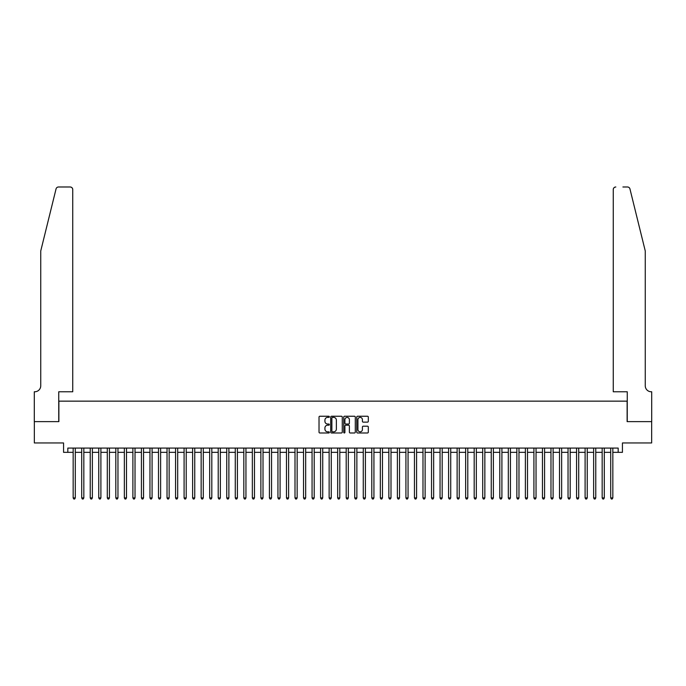 <?xml version="1.0" encoding="UTF-8"?>
<svg xmlns="http://www.w3.org/2000/svg" width="686" height="686" viewBox="0 0 686 686"><rect width="100%" height="100%" fill="white"/><g stroke="black" fill="none" stroke-linecap="round" stroke-linejoin="round"><path stroke-width="1.03" d="M329.349 416.822A0.583 0.583 0 0 0 328.765 416.239L319.865 416.239A0.84 0.84 0 0 0 319.024 417.071L319.024 432.146A0.84 0.84 0 0 0 319.865 432.986L328.765 432.986A0.583 0.583 0 0 0 329.349 432.403A0.583 0.583 0 0 0 328.765 431.811L327.608 431.811A2.684 2.684 0 0 1 324.932 429.136L324.932 427.875A2.684 2.684 0 0 1 327.608 425.2L328.765 425.2A0.583 0.583 0 0 0 329.349 424.608A0.583 0.583 0 0 0 328.765 424.025L327.608 424.025A2.684 2.684 0 0 1 324.932 421.35L324.932 420.089A2.684 2.684 0 0 1 327.608 417.405L328.765 417.405A0.583 0.583 0 0 0 329.349 416.822M367.473 422.139A0.84 0.84 0 0 0 368.313 421.307L368.313 417.071A0.84 0.84 0 0 0 367.473 416.239L357.595 416.239A0.84 0.84 0 0 0 356.754 417.071L356.754 432.146A0.84 0.84 0 0 0 357.595 432.986L367.473 432.986A0.84 0.84 0 0 0 368.313 432.146L368.313 427.044A0.84 0.84 0 0 0 367.473 426.203L363.246 426.203A0.84 0.84 0 0 0 362.405 427.044L362.405 429.573A2.238 2.238 0 0 1 360.167 431.811A2.238 2.238 0 0 1 357.929 429.573L357.929 419.652A2.238 2.238 0 0 1 360.167 417.405A2.238 2.238 0 0 1 362.405 419.652L362.405 421.307A0.84 0.84 0 0 0 363.246 422.139L367.473 422.139M67.828 452.34L67.828 448.078L618.172 448.078L618.172 452.34L622.434 452.34L622.434 442.959L651.657 442.959L651.657 421.624L627.124 421.624L627.124 401.147L58.876 401.147L58.876 421.624L34.343 421.624L34.343 442.959L63.566 442.959L63.566 452.34L73.162 452.34M342.271 417.071A0.84 0.84 0 0 0 341.431 416.239L331.544 416.239A0.84 0.84 0 0 0 330.712 417.071L330.712 432.146A0.84 0.84 0 0 0 331.544 432.986L341.431 432.986A0.84 0.84 0 0 0 342.271 432.146L342.271 417.071M344.569 416.239L354.456 416.239A0.84 0.84 0 0 1 355.288 417.071L355.288 432.146A0.84 0.84 0 0 1 354.456 432.986L350.22 432.986A0.84 0.84 0 0 1 349.388 432.146L349.388 426.032A0.84 0.84 0 0 0 348.548 425.2L345.744 425.2A0.84 0.84 0 0 0 344.904 426.032L344.904 432.403A0.583 0.583 0 0 1 344.321 432.986A0.583 0.583 0 0 1 343.729 432.403L343.729 417.071A0.84 0.84 0 0 1 344.569 416.239M75.297 452.34L81.694 452.34M83.829 452.34L90.226 452.34M92.361 452.34L98.758 452.34M100.893 452.34L107.29 452.34M109.426 452.34L115.823 452.34M117.958 452.34L124.355 452.34M126.49 452.34L132.895 452.34M135.022 452.34L141.427 452.34M143.554 452.34L149.96 452.34M152.086 452.34L158.492 452.34M160.618 452.34L167.024 452.34M169.15 452.34L175.556 452.34M177.683 452.34L184.088 452.34M186.215 452.34L192.62 452.34M194.747 452.34L201.152 452.34M203.279 452.34L209.684 452.34M211.811 452.34L218.217 452.34M220.352 452.34L226.749 452.34M228.884 452.34L235.281 452.34M237.416 452.34L243.813 452.34M245.948 452.34L252.345 452.34M254.48 452.34L260.877 452.34M263.012 452.34L269.409 452.34M271.545 452.34L277.941 452.34M280.077 452.34L286.474 452.34M288.609 452.34L295.006 452.34M297.141 452.34L303.538 452.34M305.673 452.34L312.07 452.34M314.205 452.34L320.602 452.34M322.737 452.34L329.134 452.34M331.269 452.34L337.666 452.34M339.802 452.34L346.198 452.34M348.334 452.34L354.731 452.34M356.866 452.34L363.263 452.34M365.398 452.34L371.795 452.34M373.93 452.34L380.327 452.34M382.462 452.34L388.859 452.34M390.994 452.34L397.391 452.34M399.526 452.34L405.923 452.34M408.059 452.34L414.455 452.34M416.591 452.34L422.988 452.34M425.123 452.34L431.52 452.34M433.655 452.34L440.052 452.34M442.187 452.34L448.584 452.34M450.719 452.34L457.116 452.34M459.251 452.34L465.648 452.34M467.783 452.34L474.189 452.34M476.316 452.34L482.721 452.34M484.848 452.34L491.253 452.34M493.38 452.34L499.785 452.34M501.912 452.34L508.317 452.34M510.444 452.34L516.85 452.34M518.976 452.34L525.382 452.34M527.508 452.34L533.914 452.34M536.04 452.34L542.446 452.34M544.573 452.34L550.978 452.34M553.105 452.34L559.51 452.34M561.645 452.34L568.042 452.34M570.177 452.34L576.574 452.34M578.71 452.34L585.107 452.34M587.242 452.34L593.639 452.34M595.774 452.34L602.171 452.34M604.306 452.34L610.703 452.34M612.838 452.34L618.172 452.34M332.47 417.405A0.583 0.583 0 0 0 331.878 417.997L331.878 431.228A0.583 0.583 0 0 0 332.47 431.811L333.679 431.811A2.684 2.684 0 0 0 336.363 429.136L336.363 420.089A2.684 2.684 0 0 0 333.679 417.405L332.47 417.405M349.388 419.695A2.238 2.238 0 0 0 347.142 417.448A2.238 2.238 0 0 0 344.904 419.695L344.904 423.185A0.84 0.84 0 0 0 345.744 424.025L348.548 424.025A0.84 0.84 0 0 0 349.388 423.185L349.388 419.695M75.297 448.078L75.297 497.907L73.162 497.907L73.162 448.078M75.297 497.907L74.654 499.014L73.805 499.014L73.162 497.907M56.046 188.933C56.698 187.527 56.698 187.527 56.046 188.933L40.74 250.982L40.74 385.789A5.977 5.977 0 0 1 34.772 391.766L34.3 391.766L34.3 421.624L58.747 421.624L58.747 391.766L72.742 391.766L72.742 189.542A2.564 2.564 0 0 0 70.178 186.986L58.533 186.986A2.564 2.564 0 0 0 56.046 188.933M63.095 186.986L70.178 186.986C71.721 187.149 72.579 187.998 72.742 189.542L72.742 391.766M40.74 385.789A5.977 5.977 0 0 1 34.772 391.766M640.561 231.954L629.954 188.933C629.302 187.527 629.302 187.527 629.954 188.933L645.26 250.982L645.26 385.789A5.977 5.977 0 0 0 651.228 391.766L651.7 391.766L651.7 421.624L627.253 421.624L627.253 391.766L613.258 391.766L613.258 189.542L613.258 391.766M622.905 186.986L627.467 186.986A2.564 2.564 0 0 1 629.954 188.933M615.822 186.986A2.564 2.564 0 0 0 613.258 189.542C613.421 187.998 614.279 187.149 615.822 186.986M645.26 385.789A5.977 5.977 0 0 0 651.228 391.766M83.829 448.078L83.829 497.907L81.694 497.907L81.694 448.078M83.829 497.907L83.186 499.014L82.337 499.014L81.694 497.907M92.361 448.078L92.361 497.907L90.226 497.907L90.226 448.078M92.361 497.907L91.727 499.014L90.869 499.014L90.226 497.907M100.893 448.078L100.893 497.907L98.758 497.907L98.758 448.078M100.893 497.907L100.259 499.014L99.401 499.014L98.758 497.907M109.426 448.078L109.426 497.907L107.29 497.907L107.29 448.078M109.426 497.907L108.791 499.014L107.934 499.014L107.29 497.907M117.958 448.078L117.958 497.907L115.823 497.907L115.823 448.078M117.958 497.907L117.323 499.014L116.466 499.014L115.823 497.907M126.49 448.078L126.49 497.907L124.355 497.907L124.355 448.078M126.49 497.907L125.855 499.014L124.998 499.014L124.355 497.907M135.022 448.078L135.022 497.907L132.895 497.907L132.895 448.078M135.022 497.907L134.387 499.014L133.53 499.014L132.895 497.907M143.554 448.078L143.554 497.907L141.427 497.907L141.427 448.078M143.554 497.907L142.92 499.014L142.062 499.014L141.427 497.907M152.086 448.078L152.086 497.907L149.96 497.907L149.96 448.078M152.086 497.907L151.452 499.014L150.594 499.014L149.96 497.907M160.618 448.078L160.618 497.907L158.492 497.907L158.492 448.078M160.618 497.907L159.984 499.014L159.126 499.014L158.492 497.907M169.15 448.078L169.15 497.907L167.024 497.907L167.024 448.078M169.15 497.907L168.516 499.014L167.658 499.014L167.024 497.907M177.683 448.078L177.683 497.907L175.556 497.907L175.556 448.078M177.683 497.907L177.048 499.014L176.191 499.014L175.556 497.907M186.215 448.078L186.215 497.907L184.088 497.907L184.088 448.078M186.215 497.907L185.58 499.014L184.723 499.014L184.088 497.907M194.747 448.078L194.747 497.907L192.62 497.907L192.62 448.078M194.747 497.907L194.112 499.014L193.255 499.014L192.62 497.907M203.279 448.078L203.279 497.907L201.152 497.907L201.152 448.078M203.279 497.907L202.644 499.014L201.787 499.014L201.152 497.907M211.811 448.078L211.811 497.907L209.684 497.907L209.684 448.078M211.811 497.907L211.177 499.014L210.319 499.014L209.684 497.907M220.352 448.078L220.352 497.907L218.217 497.907L218.217 448.078M220.352 497.907L219.709 499.014L218.851 499.014L218.217 497.907M228.884 448.078L228.884 497.907L226.749 497.907L226.749 448.078M228.884 497.907L228.241 499.014L227.383 499.014L226.749 497.907M237.416 448.078L237.416 497.907L235.281 497.907L235.281 448.078M237.416 497.907L236.773 499.014L235.915 499.014L235.281 497.907M245.948 448.078L245.948 497.907L243.813 497.907L243.813 448.078M245.948 497.907L245.305 499.014L244.448 499.014L243.813 497.907M254.48 448.078L254.48 497.907L252.345 497.907L252.345 448.078M254.48 497.907L253.837 499.014L252.98 499.014L252.345 497.907M263.012 448.078L263.012 497.907L260.877 497.907L260.877 448.078M263.012 497.907L262.369 499.014L261.52 499.014L260.877 497.907M271.545 448.078L271.545 497.907L269.409 497.907L269.409 448.078M271.545 497.907L270.901 499.014L270.052 499.014L269.409 497.907M280.077 448.078L280.077 497.907L277.941 497.907L277.941 448.078M280.077 497.907L279.434 499.014L278.585 499.014L277.941 497.907M288.609 448.078L288.609 497.907L286.474 497.907L286.474 448.078M288.609 497.907L287.966 499.014L287.117 499.014L286.474 497.907M297.141 448.078L297.141 497.907L295.006 497.907L295.006 448.078M297.141 497.907L296.498 499.014L295.649 499.014L295.006 497.907M305.673 448.078L305.673 497.907L303.538 497.907L303.538 448.078M305.673 497.907L305.03 499.014L304.181 499.014L303.538 497.907M314.205 448.078L314.205 497.907L312.07 497.907L312.07 448.078M314.205 497.907L313.562 499.014L312.713 499.014L312.07 497.907M322.737 448.078L322.737 497.907L320.602 497.907L320.602 448.078M322.737 497.907L322.094 499.014L321.245 499.014L320.602 497.907M331.269 448.078L331.269 497.907L329.134 497.907L329.134 448.078M331.269 497.907L330.626 499.014L329.777 499.014L329.134 497.907M339.802 448.078L339.802 497.907L337.666 497.907L337.666 448.078M339.802 497.907L339.158 499.014L338.309 499.014L337.666 497.907M348.334 448.078L348.334 497.907L346.198 497.907L346.198 448.078M348.334 497.907L347.691 499.014L346.842 499.014L346.198 497.907M356.866 448.078L356.866 497.907L354.731 497.907L354.731 448.078M356.866 497.907L356.223 499.014L355.374 499.014L354.731 497.907M365.398 448.078L365.398 497.907L363.263 497.907L363.263 448.078M365.398 497.907L364.755 499.014L363.906 499.014L363.263 497.907M373.93 448.078L373.93 497.907L371.795 497.907L371.795 448.078M373.93 497.907L373.287 499.014L372.438 499.014L371.795 497.907M382.462 448.078L382.462 497.907L380.327 497.907L380.327 448.078M382.462 497.907L381.819 499.014L380.97 499.014L380.327 497.907M390.994 448.078L390.994 497.907L388.859 497.907L388.859 448.078M390.994 497.907L390.351 499.014L389.502 499.014L388.859 497.907M399.526 448.078L399.526 497.907L397.391 497.907L397.391 448.078M399.526 497.907L398.883 499.014L398.034 499.014L397.391 497.907M408.059 448.078L408.059 497.907L405.923 497.907L405.923 448.078M408.059 497.907L407.415 499.014L406.566 499.014L405.923 497.907M416.591 448.078L416.591 497.907L414.455 497.907L414.455 448.078M416.591 497.907L415.948 499.014L415.099 499.014L414.455 497.907M425.123 448.078L425.123 497.907L422.988 497.907L422.988 448.078M425.123 497.907L424.48 499.014L423.631 499.014L422.988 497.907M433.655 448.078L433.655 497.907L431.52 497.907L431.52 448.078M433.655 497.907L433.02 499.014L432.163 499.014L431.52 497.907M442.187 448.078L442.187 497.907L440.052 497.907L440.052 448.078M442.187 497.907L441.552 499.014L440.695 499.014L440.052 497.907M450.719 448.078L450.719 497.907L448.584 497.907L448.584 448.078M450.719 497.907L450.085 499.014L449.227 499.014L448.584 497.907M459.251 448.078L459.251 497.907L457.116 497.907L457.116 448.078M459.251 497.907L458.617 499.014L457.759 499.014L457.116 497.907M467.783 448.078L467.783 497.907L465.648 497.907L465.648 448.078M467.783 497.907L467.149 499.014L466.291 499.014L465.648 497.907M476.316 448.078L476.316 497.907L474.189 497.907L474.189 448.078M476.316 497.907L475.681 499.014L474.823 499.014L474.189 497.907M484.848 448.078L484.848 497.907L482.721 497.907L482.721 448.078M484.848 497.907L484.213 499.014L483.356 499.014L482.721 497.907M493.38 448.078L493.38 497.907L491.253 497.907L491.253 448.078M493.38 497.907L492.745 499.014L491.888 499.014L491.253 497.907M501.912 448.078L501.912 497.907L499.785 497.907L499.785 448.078M501.912 497.907L501.277 499.014L500.42 499.014L499.785 497.907M510.444 448.078L510.444 497.907L508.317 497.907L508.317 448.078M510.444 497.907L509.809 499.014L508.952 499.014L508.317 497.907M518.976 448.078L518.976 497.907L516.85 497.907L516.85 448.078M518.976 497.907L518.342 499.014L517.484 499.014L516.85 497.907M527.508 448.078L527.508 497.907L525.382 497.907L525.382 448.078M527.508 497.907L526.874 499.014L526.016 499.014L525.382 497.907M536.04 448.078L536.04 497.907L533.914 497.907L533.914 448.078M536.04 497.907L535.406 499.014L534.548 499.014L533.914 497.907M544.573 448.078L544.573 497.907L542.446 497.907L542.446 448.078M544.573 497.907L543.938 499.014L543.08 499.014L542.446 497.907M553.105 448.078L553.105 497.907L550.978 497.907L550.978 448.078M553.105 497.907L552.47 499.014L551.613 499.014L550.978 497.907M561.645 448.078L561.645 497.907L559.51 497.907L559.51 448.078M561.645 497.907L561.002 499.014L560.145 499.014L559.51 497.907M570.177 448.078L570.177 497.907L568.042 497.907L568.042 448.078M570.177 497.907L569.534 499.014L568.677 499.014L568.042 497.907M578.71 448.078L578.71 497.907L576.574 497.907L576.574 448.078M578.71 497.907L578.066 499.014L577.209 499.014L576.574 497.907M587.242 448.078L587.242 497.907L585.107 497.907L585.107 448.078M587.242 497.907L586.599 499.014L585.741 499.014L585.107 497.907M595.774 448.078L595.774 497.907L593.639 497.907L593.639 448.078M595.774 497.907L595.131 499.014L594.273 499.014L593.639 497.907M604.306 448.078L604.306 497.907L602.171 497.907L602.171 448.078M604.306 497.907L603.663 499.014L602.814 499.014L602.171 497.907M612.838 448.078L612.838 497.907L610.703 497.907L610.703 448.078M612.838 497.907L612.195 499.014L611.346 499.014L610.703 497.907"/></g></svg>
